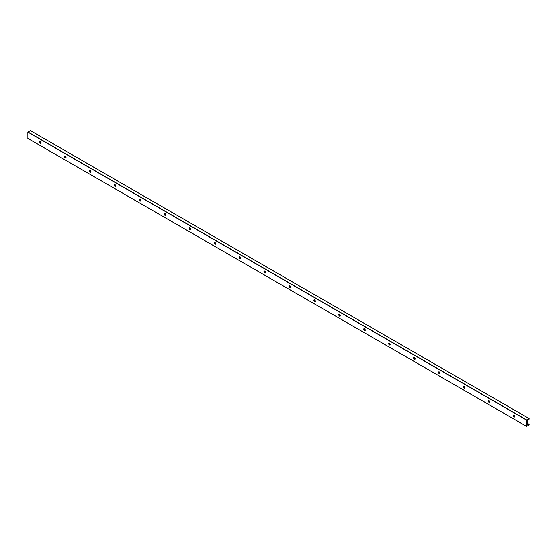 <?xml version="1.0" encoding="UTF-8"?>
<svg xmlns="http://www.w3.org/2000/svg" width="557" height="557" viewBox="0 0 557 557"><rect width="100%" height="100%" fill="white"/><g stroke="black" fill="none" stroke-linecap="round" stroke-linejoin="round"><path stroke-width="0.84" d="M514.111 415.111A1.1 0.634 60 0 1 514.828 416.086A1.1 0.634 60 0 1 514.661 416.97A1.1 0.634 60 0 1 513.561 416.33A1.1 0.634 60 0 1 513.561 415.056A1.1 0.634 60 0 1 514.111 415.111M514.689 416.949A1.1 0.634 60 0 1 514.174 416.88L514.174 416.88A1.1 0.634 60 0 1 513.394 415.529A1.1 0.634 60 0 1 513.589 415.042M527.451 424.866L527.451 420.549L529.059 419.261L529.122 418.537L526.581 420.082L526.609 426.404L529.059 425.019L529.15 424.357L527.764 425.047M30.419 130.658L27.85 132.141L27.878 138.463L526.581 426.342L27.85 138.408M513.47 415.188A2.249 1.295 -120 0 0 514.501 416.984M488.531 400.789A2.249 1.295 -120 0 0 489.568 402.586M463.591 386.391A2.249 1.295 -120 0 0 464.629 388.187M438.658 371.999A2.249 1.295 -120 0 0 439.696 373.789M413.719 357.601A2.249 1.295 -120 0 0 414.756 359.397M388.786 343.203A2.249 1.295 -120 0 0 389.823 344.999M363.846 328.804A2.249 1.295 -120 0 0 364.884 330.6M338.914 314.406A2.249 1.295 -120 0 0 339.951 316.202M313.974 300.014A2.249 1.295 -120 0 0 315.011 301.81M289.041 285.616A2.249 1.295 -120 0 0 290.079 287.412M264.102 271.217A2.249 1.295 -120 0 0 265.139 273.014M239.169 256.819A2.249 1.295 -120 0 0 240.206 258.615M214.229 242.427A2.249 1.295 -120 0 0 215.267 244.217M189.296 228.029A2.249 1.295 -120 0 0 190.327 229.825M164.357 213.63A2.249 1.295 -120 0 0 165.394 215.427M139.424 199.232A2.249 1.295 -120 0 0 140.455 201.028M114.484 184.833A2.249 1.295 -120 0 0 115.522 186.63M89.545 170.442A2.249 1.295 -120 0 0 90.582 172.238M64.612 156.044A2.249 1.295 -120 0 0 65.649 157.84M39.672 141.645A2.249 1.295 -120 0 0 40.71 143.441M40.898 143.407A1.1 0.634 60 0 1 40.383 143.337L40.383 143.337A1.1 0.634 60 0 1 39.603 141.986A1.1 0.634 60 0 1 39.798 141.499M489.171 400.72A1.1 0.634 60 0 1 489.895 401.688A1.1 0.634 60 0 1 489.721 402.572A1.1 0.634 60 0 1 488.621 401.931A1.1 0.634 60 0 1 488.621 400.664A1.1 0.634 60 0 1 489.171 400.72M489.756 402.551A1.1 0.634 60 0 1 489.234 402.481L489.234 402.481A1.1 0.634 60 0 1 488.454 401.131A1.1 0.634 60 0 1 488.656 400.643M464.239 386.321A1.1 0.634 60 0 1 464.956 387.289A1.1 0.634 60 0 1 464.789 388.173A1.1 0.634 60 0 1 463.689 387.54A1.1 0.634 60 0 1 463.689 386.266A1.1 0.634 60 0 1 464.239 386.321M464.817 388.152A1.1 0.634 60 0 1 464.301 388.083L464.301 388.083A1.1 0.634 60 0 1 463.521 386.732A1.1 0.634 60 0 1 463.716 386.252M439.299 371.923A1.1 0.634 60 0 1 440.023 372.891A1.1 0.634 60 0 1 439.849 373.775A1.1 0.634 60 0 1 438.749 373.141A1.1 0.634 60 0 1 438.749 371.867A1.1 0.634 60 0 1 439.299 371.923M439.884 373.754A1.1 0.634 60 0 1 439.362 373.684L439.362 373.684A1.1 0.634 60 0 1 438.582 372.334A1.1 0.634 60 0 1 438.784 371.853M414.366 357.524A1.1 0.634 60 0 1 415.083 358.499A1.1 0.634 60 0 1 414.916 359.376A1.1 0.634 60 0 1 413.816 358.743A1.1 0.634 60 0 1 413.816 357.469A1.1 0.634 60 0 1 414.366 357.524M414.944 359.362A1.1 0.634 60 0 1 414.429 359.286L414.429 359.286A1.1 0.634 60 0 1 413.649 357.942A1.1 0.634 60 0 1 413.844 357.455M389.427 343.126A1.1 0.634 60 0 1 390.151 344.101A1.1 0.634 60 0 1 389.977 344.985A1.1 0.634 60 0 1 388.877 344.344A1.1 0.634 60 0 1 388.877 343.077A1.1 0.634 60 0 1 389.427 343.126M390.011 344.964A1.1 0.634 60 0 1 389.489 344.894L389.489 344.894A1.1 0.634 60 0 1 388.709 343.544A1.1 0.634 60 0 1 388.911 343.056M364.494 328.734A1.1 0.634 60 0 1 365.211 329.702A1.1 0.634 60 0 1 365.044 330.586A1.1 0.634 60 0 1 363.944 329.953A1.1 0.634 60 0 1 363.944 328.679A1.1 0.634 60 0 1 364.494 328.734M365.072 330.566A1.1 0.634 60 0 1 364.557 330.496L364.557 330.496A1.1 0.634 60 0 1 363.777 329.145A1.1 0.634 60 0 1 363.972 328.658M339.554 314.336A1.1 0.634 60 0 1 340.278 315.304A1.1 0.634 60 0 1 340.104 316.188A1.1 0.634 60 0 1 339.004 315.554A1.1 0.634 60 0 1 339.004 314.28A1.1 0.634 60 0 1 339.554 314.336M340.139 316.167A1.1 0.634 60 0 1 339.617 316.098L339.617 316.098A1.1 0.634 60 0 1 338.837 314.747A1.1 0.634 60 0 1 339.039 314.266M314.621 299.938A1.1 0.634 60 0 1 315.339 300.912A1.1 0.634 60 0 1 315.171 301.79A1.1 0.634 60 0 1 314.064 301.156A1.1 0.634 60 0 1 314.064 299.882A1.1 0.634 60 0 1 314.621 299.938M315.199 301.776A1.1 0.634 60 0 1 314.684 301.699L314.684 301.699A1.1 0.634 60 0 1 313.904 300.355A1.1 0.634 60 0 1 314.099 299.868M289.682 285.539A1.1 0.634 60 0 1 290.399 286.514A1.1 0.634 60 0 1 290.232 287.398A1.1 0.634 60 0 1 289.132 286.758A1.1 0.634 60 0 1 289.132 285.483A1.1 0.634 60 0 1 289.682 285.539M290.267 287.377A1.1 0.634 60 0 1 289.744 287.308L289.744 287.308A1.1 0.634 60 0 1 288.965 285.957A1.1 0.634 60 0 1 289.167 285.469M264.749 271.141A1.1 0.634 60 0 1 265.466 272.115A1.1 0.634 60 0 1 265.299 273A1.1 0.634 60 0 1 264.192 272.359A1.1 0.634 60 0 1 264.192 271.092A1.1 0.634 60 0 1 264.749 271.141M265.327 272.979A1.1 0.634 60 0 1 264.812 272.909L264.812 272.909A1.1 0.634 60 0 1 264.032 271.558A1.1 0.634 60 0 1 264.227 271.071M239.809 256.749A1.1 0.634 60 0 1 240.527 257.717A1.1 0.634 60 0 1 240.359 258.601A1.1 0.634 60 0 1 239.259 257.968A1.1 0.634 60 0 1 239.259 256.693A1.1 0.634 60 0 1 239.809 256.749M240.394 258.58A1.1 0.634 60 0 1 239.872 258.511L239.872 258.511A1.1 0.634 60 0 1 239.092 257.16A1.1 0.634 60 0 1 239.287 256.68M214.87 242.351A1.1 0.634 60 0 1 215.594 243.318A1.1 0.634 60 0 1 215.427 244.203A1.1 0.634 60 0 1 214.32 243.569A1.1 0.634 60 0 1 214.32 242.295A1.1 0.634 60 0 1 214.87 242.351M215.455 244.182A1.1 0.634 60 0 1 214.932 244.112L214.932 244.112A1.1 0.634 60 0 1 214.16 242.761A1.1 0.634 60 0 1 214.354 242.281M189.937 227.952A1.1 0.634 60 0 1 190.654 228.927A1.1 0.634 60 0 1 190.487 229.804A1.1 0.634 60 0 1 189.387 229.171A1.1 0.634 60 0 1 189.387 227.897A1.1 0.634 60 0 1 189.937 227.952M190.515 229.79A1.1 0.634 60 0 1 190 229.714L190 229.714A1.1 0.634 60 0 1 189.22 228.37A1.1 0.634 60 0 1 189.415 227.883M164.997 213.554A1.1 0.634 60 0 1 165.721 214.529A1.1 0.634 60 0 1 165.554 215.413A1.1 0.634 60 0 1 164.447 214.772A1.1 0.634 60 0 1 164.447 213.505A1.1 0.634 60 0 1 164.997 213.554M165.582 215.392A1.1 0.634 60 0 1 165.06 215.322L165.06 215.322A1.1 0.634 60 0 1 164.28 213.972A1.1 0.634 60 0 1 164.482 213.484M140.065 199.162A1.1 0.634 60 0 1 140.782 200.13A1.1 0.634 60 0 1 140.615 201.014A1.1 0.634 60 0 1 139.515 200.381A1.1 0.634 60 0 1 139.515 199.107A1.1 0.634 60 0 1 140.065 199.162M140.643 200.993A1.1 0.634 60 0 1 140.127 200.924L140.127 200.924A1.1 0.634 60 0 1 139.347 199.573A1.1 0.634 60 0 1 139.542 199.086M115.125 184.764A1.1 0.634 60 0 1 115.849 185.732A1.1 0.634 60 0 1 115.682 186.616A1.1 0.634 60 0 1 114.575 185.982A1.1 0.634 60 0 1 114.575 184.708A1.1 0.634 60 0 1 115.125 184.764M115.71 186.595A1.1 0.634 60 0 1 115.188 186.525L115.188 186.525A1.1 0.634 60 0 1 114.408 185.175A1.1 0.634 60 0 1 114.61 184.694M90.192 170.365A1.1 0.634 60 0 1 90.909 171.34A1.1 0.634 60 0 1 90.742 172.217A1.1 0.634 60 0 1 89.642 171.584A1.1 0.634 60 0 1 89.642 170.31A1.1 0.634 60 0 1 90.192 170.365M90.77 172.204A1.1 0.634 60 0 1 90.255 172.127L90.255 172.127A1.1 0.634 60 0 1 89.475 170.776A1.1 0.634 60 0 1 89.67 170.296M65.253 155.967A1.1 0.634 60 0 1 65.977 156.942A1.1 0.634 60 0 1 65.803 157.826A1.1 0.634 60 0 1 64.703 157.185A1.1 0.634 60 0 1 64.703 155.911A1.1 0.634 60 0 1 65.253 155.967M65.837 157.805A1.1 0.634 60 0 1 65.315 157.735L65.315 157.735A1.1 0.634 60 0 1 64.535 156.385A1.1 0.634 60 0 1 64.737 155.897M40.32 141.569A1.1 0.634 60 0 1 41.037 142.543A1.1 0.634 60 0 1 40.87 143.428A1.1 0.634 60 0 1 39.77 142.787A1.1 0.634 60 0 1 39.77 141.52A1.1 0.634 60 0 1 40.32 141.569M529.059 418.544L30.329 130.603M526.671 419.915L27.941 131.981M529.059 424.302L527.451 423.376M514.828 416.086L513.498 415.32M489.895 401.688L488.566 400.922M464.956 387.296L463.626 386.523M440.023 372.898L438.693 372.132M415.083 358.499L413.754 357.733M390.151 344.101L388.821 343.335M365.211 329.709L363.881 328.936M340.278 315.311L338.948 314.538M315.339 300.912L314.009 300.146M290.406 286.514L289.076 285.748M265.466 272.115L264.136 271.35M240.533 257.724L239.204 256.951M215.594 243.325L214.264 242.56M190.654 228.927L189.331 228.161M165.721 214.529L164.392 213.763M140.782 200.137L139.452 199.364M115.849 185.739L114.519 184.966M90.909 171.34L89.58 170.574M65.977 156.942L64.647 156.176M41.037 142.543L39.707 141.777M526.581 420.082L27.85 132.141M30.391 130.596L529.122 418.537M39.693 141.729L41.023 142.495M64.633 156.12L65.956 156.886M89.566 170.519L90.895 171.284M114.505 184.917L115.828 185.683M139.438 199.315L140.768 200.081M164.378 213.707L165.701 214.473M189.31 228.105L190.64 228.871M214.25 242.504L215.58 243.27M239.19 256.902L240.513 257.668M264.122 271.301L265.452 272.067M289.062 285.692L290.385 286.458M313.995 300.091L315.325 300.857M338.935 314.489L340.257 315.255M363.867 328.888L365.197 329.653M388.807 343.279L390.13 344.045M413.74 357.678L415.069 358.443M438.679 372.076L440.002 372.842M463.612 386.474L464.942 387.24M488.552 400.873L489.875 401.639M513.484 415.264L514.814 416.03M527.451 423.327L529.122 424.295M27.878 138.463L526.609 426.404"/></g></svg>
